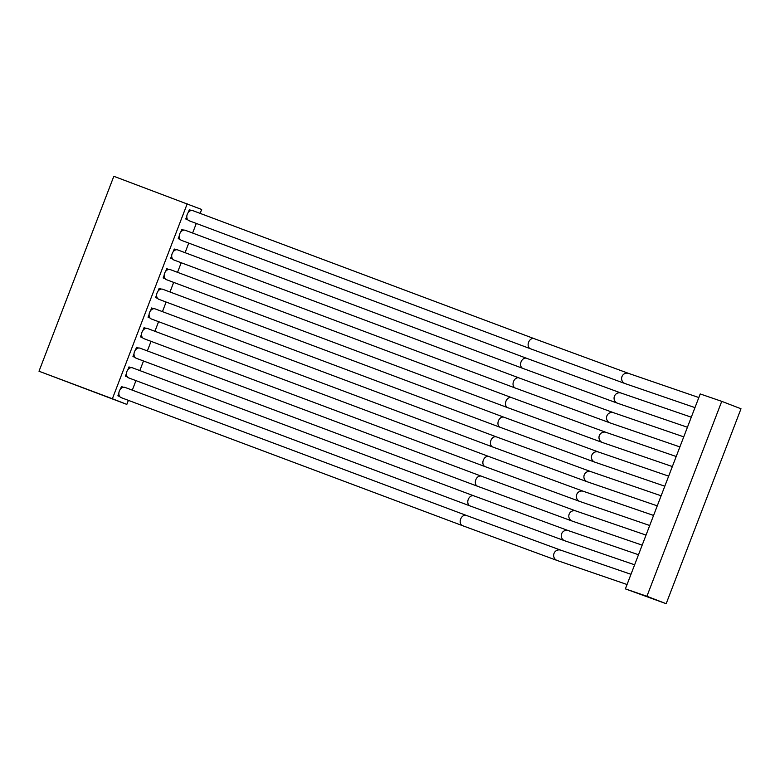 <?xml version="1.0" encoding="UTF-8"?>
<svg xmlns="http://www.w3.org/2000/svg" width="780" height="780" viewBox="0 0 780 780"><rect width="100%" height="100%" fill="white"/><g stroke="black" fill="none" stroke-linecap="round" stroke-linejoin="round"><path stroke-width="1.17" d="M119.74 396.552L117.887 395.831L118.853 393.315A5.47 4.036 110.6 0 0 119.74 396.552A5.47 4.036 110.6 0 0 121.124 397.634A5.47 4.036 110.6 0 0 121.163 397.644A5.47 4.036 110.6 0 0 121.202 397.663M187.756 219.775L185.767 218.995L186.81 216.284A5.382 3.968 110.6 0 0 187.756 219.775A5.382 3.968 110.6 0 0 189.033 220.72A5.382 3.968 110.6 0 0 189.072 220.73A5.382 3.968 110.6 0 0 189.111 220.75M180.219 239.421L178.22 238.641L179.264 235.94A5.382 3.968 110.6 0 0 180.219 239.421A5.382 3.968 110.6 0 0 181.486 240.367A5.382 3.968 110.6 0 0 181.525 240.376A5.382 3.968 110.6 0 0 181.564 240.396L522.853 368.394L617.604 403.25L687.433 427.255M172.672 259.067L170.684 258.297L171.717 255.586A5.382 3.968 110.6 0 0 172.672 259.067A5.382 3.968 110.6 0 0 173.95 260.013A5.382 3.968 110.6 0 0 173.989 260.032A5.382 3.968 110.6 0 0 174.028 260.042M165.136 278.723L163.137 277.943L164.18 275.233A5.382 3.968 110.6 0 0 165.136 278.723A5.382 3.968 110.6 0 0 166.403 279.659A5.382 3.968 110.6 0 0 166.442 279.679A5.382 3.968 110.6 0 0 166.481 279.689M157.589 298.369L155.6 297.59L156.634 294.879A5.382 3.968 110.6 0 0 157.589 298.369A5.382 3.968 110.6 0 0 158.867 299.315A5.382 3.968 110.6 0 0 158.905 299.325A5.382 3.968 110.6 0 0 158.945 299.344L500.233 427.333L594.974 462.199L664.804 486.203M150.043 318.016L148.054 317.236L149.097 314.525A5.382 3.968 110.6 0 0 150.043 318.016A5.382 3.968 110.6 0 0 151.32 318.962A5.382 3.968 110.6 0 0 151.359 318.971A5.382 3.968 110.6 0 0 151.398 318.991M142.506 337.662L140.517 336.882L141.55 334.181A5.382 3.968 110.6 0 0 142.506 337.662A5.382 3.968 110.6 0 0 143.774 338.608A5.382 3.968 110.6 0 0 143.812 338.627A5.382 3.968 110.6 0 0 143.851 338.637M134.959 357.318L132.97 356.538L134.014 353.827A5.382 3.968 110.6 0 0 134.959 357.318A5.382 3.968 110.6 0 0 136.237 358.254A5.382 3.968 110.6 0 0 136.276 358.273A5.382 3.968 110.6 0 0 136.315 358.283M127.423 376.964L125.424 376.184L126.467 373.474A5.382 3.968 110.6 0 0 127.423 376.964A5.382 3.968 110.6 0 0 128.69 377.9A5.382 3.968 110.6 0 0 128.729 377.92A5.382 3.968 110.6 0 0 128.768 377.93L470.057 505.927L564.808 540.793L634.637 564.798M123.162 387.299L121.417 386.646M183.631 230.168L181.75 229.457M176.095 249.815L174.213 249.103M168.548 269.461L166.666 268.759M161.002 289.107L159.12 288.405M153.465 308.753L151.583 308.051M145.918 328.409L144.037 327.697M138.382 348.055L136.5 347.353M130.835 367.702L128.953 367M191.178 210.512L189.296 209.81M188.292 212.423L189.326 209.713L191.324 210.493A5.382 3.968 110.6 0 0 188.292 212.423A5.382 3.968 110.6 0 0 186.81 216.284M192.894 210.659A5.382 3.968 110.6 0 0 192.855 210.649A5.382 3.968 110.6 0 0 191.324 210.493M180.745 232.07L181.789 229.359L183.778 230.139A5.382 3.968 110.6 0 0 180.745 232.07A5.382 3.968 110.6 0 0 179.264 235.94M185.347 230.314A5.382 3.968 110.6 0 0 185.309 230.295A5.382 3.968 110.6 0 0 183.778 230.139M173.209 251.716L174.242 249.005L176.241 249.785A5.382 3.968 110.6 0 0 173.209 251.716A5.382 3.968 110.6 0 0 171.717 255.586M519.139 377.969A5.382 3.968 110.6 0 0 519.1 377.949L177.772 249.941A5.382 3.968 110.6 0 0 177.772 249.941A5.382 3.968 110.6 0 0 176.241 249.785M165.662 271.362L166.705 268.661L168.695 269.441A5.382 3.968 110.6 0 0 165.662 271.362A5.382 3.968 110.6 0 0 164.18 275.233M170.264 269.607A5.382 3.968 110.6 0 0 170.225 269.587A5.382 3.968 110.6 0 0 168.695 269.441M158.126 291.018L159.159 288.308L161.148 289.087A5.382 3.968 110.6 0 0 158.126 291.018A5.382 3.968 110.6 0 0 156.634 294.879M162.727 289.253A5.382 3.968 110.6 0 0 162.689 289.244A5.382 3.968 110.6 0 0 161.148 289.087M150.579 310.664L151.622 307.954L153.611 308.734A5.382 3.968 110.6 0 0 150.579 310.664A5.382 3.968 110.6 0 0 149.097 314.525M155.181 308.899A5.382 3.968 110.6 0 0 155.142 308.89A5.382 3.968 110.6 0 0 153.611 308.734M143.032 330.31L144.076 327.6L146.065 328.38A5.382 3.968 110.6 0 0 143.032 330.31A5.382 3.968 110.6 0 0 141.55 334.181M147.634 328.555A5.382 3.968 110.6 0 0 147.595 328.536A5.382 3.968 110.6 0 0 146.065 328.38M135.496 349.957L136.529 347.256L138.528 348.026A5.382 3.968 110.6 0 0 135.496 349.957A5.382 3.968 110.6 0 0 134.014 353.827M140.098 348.202A5.382 3.968 110.6 0 0 140.059 348.182A5.382 3.968 110.6 0 0 138.528 348.026M127.949 369.603L128.993 366.902L130.982 367.682A5.382 3.968 110.6 0 0 127.949 369.603A5.382 3.968 110.6 0 0 126.467 373.474M132.551 367.848A5.382 3.968 110.6 0 0 132.512 367.838A5.382 3.968 110.6 0 0 130.982 367.682M187.21 203.814L112.379 398.746L39 371.231L113.831 176.29L201.659 209.469L200.158 213.389M128.388 400.354L126.828 404.401L112.379 398.746M196.297 223.441L192.611 233.035M188.75 243.087L185.075 252.681M181.214 262.743L177.528 272.327M173.667 282.389L169.991 291.983M166.13 302.035L162.445 311.63M158.584 321.682L154.908 331.276M151.047 341.338L147.361 350.922M143.501 360.984L139.815 370.578M135.954 380.63L132.307 390.146M120.481 389.064L121.446 386.548L123.298 387.27A5.47 4.036 110.6 0 0 120.481 389.064A5.47 4.036 110.6 0 0 118.853 393.315M125.044 387.416A5.47 4.036 110.6 0 0 125.005 387.406A5.47 4.036 110.6 0 0 123.298 387.27M126.828 404.401L39 371.231M721.744 401.349L700.216 393.949L625.384 588.88L666.169 603.71L741 408.769L721.744 401.349L646.913 596.281L625.384 588.88M646.913 596.281L666.169 603.71M466.372 515.424A5.47 4.036 110.6 0 0 466.333 515.414A5.47 4.036 110.6 0 0 460.658 519.061A5.47 4.036 110.6 0 0 462.452 525.642A5.47 4.036 110.6 0 0 462.491 525.652L557.232 560.518L627.062 584.522M125.005 387.406L466.333 515.414L560.791 550.173A5.47 5.362 109 0 0 554.014 553.42A5.47 5.362 109 0 0 557.232 560.518M625.141 383.604A5.382 5.284 109 0 1 621.962 376.613A5.382 5.284 109 0 1 628.641 373.415L534.183 338.656A5.382 3.968 110.6 0 0 534.183 338.656A5.382 3.968 110.6 0 0 528.596 342.254A5.382 3.968 110.6 0 0 530.361 348.728A5.382 3.968 110.6 0 0 530.4 348.738L625.141 383.604L694.97 407.608M526.675 358.322A5.382 3.968 110.6 0 0 526.636 358.303A5.382 3.968 110.6 0 0 521.05 361.901A5.382 3.968 110.6 0 0 522.815 368.375A5.382 3.968 110.6 0 0 522.853 368.394M185.309 230.295L526.636 358.303L621.104 393.061A5.382 5.284 109 0 0 614.425 396.26A5.382 5.284 109 0 0 617.604 403.25M610.058 422.897A5.382 5.284 109 0 1 606.879 415.906A5.382 5.284 109 0 1 613.558 412.708L519.1 377.949A5.382 3.968 110.6 0 0 513.503 381.547A5.382 3.968 110.6 0 0 515.278 388.021A5.382 3.968 110.6 0 0 515.317 388.04L610.058 422.897L679.887 446.911M511.592 397.615A5.382 3.968 110.6 0 0 511.553 397.605A5.382 3.968 110.6 0 0 505.967 401.193A5.382 3.968 110.6 0 0 507.731 407.667A5.382 3.968 110.6 0 0 507.77 407.686L602.521 442.543L672.35 466.557M170.225 269.587L511.553 397.605L606.021 432.364A5.382 5.284 109 0 0 599.342 435.552A5.382 5.284 109 0 0 602.521 442.543M594.974 462.199A5.382 5.284 109 0 1 591.796 455.198A5.382 5.284 109 0 1 598.475 452.01L504.017 417.251A5.382 3.968 110.6 0 0 504.017 417.251A5.382 3.968 110.6 0 0 498.42 420.849A5.382 3.968 110.6 0 0 500.194 427.323A5.382 3.968 110.6 0 0 500.233 427.333M496.509 436.917A5.382 3.968 110.6 0 0 496.47 436.898A5.382 3.968 110.6 0 0 490.883 440.495A5.382 3.968 110.6 0 0 492.648 446.969A5.382 3.968 110.6 0 0 492.687 446.979L587.428 481.845L657.257 505.85M155.142 308.89L496.47 436.898L590.938 471.656A5.382 5.284 109 0 0 584.259 474.854A5.382 5.284 109 0 0 587.428 481.845M488.962 456.563A5.382 3.968 110.6 0 0 488.923 456.544A5.382 3.968 110.6 0 0 483.337 460.142A5.382 3.968 110.6 0 0 485.101 466.615A5.382 3.968 110.6 0 0 485.14 466.635L579.891 501.491L649.721 525.505M147.595 328.536L488.923 456.544L583.391 491.302A5.382 5.284 109 0 0 576.712 494.5A5.382 5.284 109 0 0 579.891 501.491M572.344 521.137A5.382 5.284 109 0 1 569.166 514.147A5.382 5.284 109 0 1 575.845 510.958L481.387 476.19A5.382 3.968 110.6 0 0 481.387 476.19A5.382 3.968 110.6 0 0 475.8 479.788A5.382 3.968 110.6 0 0 477.565 486.262A5.382 3.968 110.6 0 0 477.604 486.281L572.344 521.137L642.174 545.152M473.879 495.856A5.382 3.968 110.6 0 0 473.84 495.846A5.382 3.968 110.6 0 0 468.253 499.434A5.382 3.968 110.6 0 0 470.018 505.918A5.382 3.968 110.6 0 0 470.057 505.927M132.512 367.838L473.84 495.846L568.308 530.605A5.382 5.284 109 0 0 561.629 533.793A5.382 5.284 109 0 0 564.808 540.793M121.163 397.644L462.491 525.652M530.4 348.738L189.072 220.73M515.317 388.04L173.989 260.032M507.77 407.686L166.442 279.679M492.687 446.979L151.359 318.971M485.14 466.635L143.812 338.627M477.604 486.281L136.276 358.273M568.308 530.605L638.498 554.736M575.845 510.958L646.035 535.09M481.387 476.19L140.059 348.182M583.391 491.302L653.582 515.434M590.938 471.656L661.128 495.787M598.475 452.01L668.665 476.141M504.017 417.251L162.689 289.244M606.021 432.364L676.211 456.495M613.558 412.708L683.748 436.849M621.104 393.061L691.294 417.193M628.641 373.415L698.831 397.546M534.183 338.656L192.855 210.649M560.791 550.173L630.981 574.304"/></g></svg>

